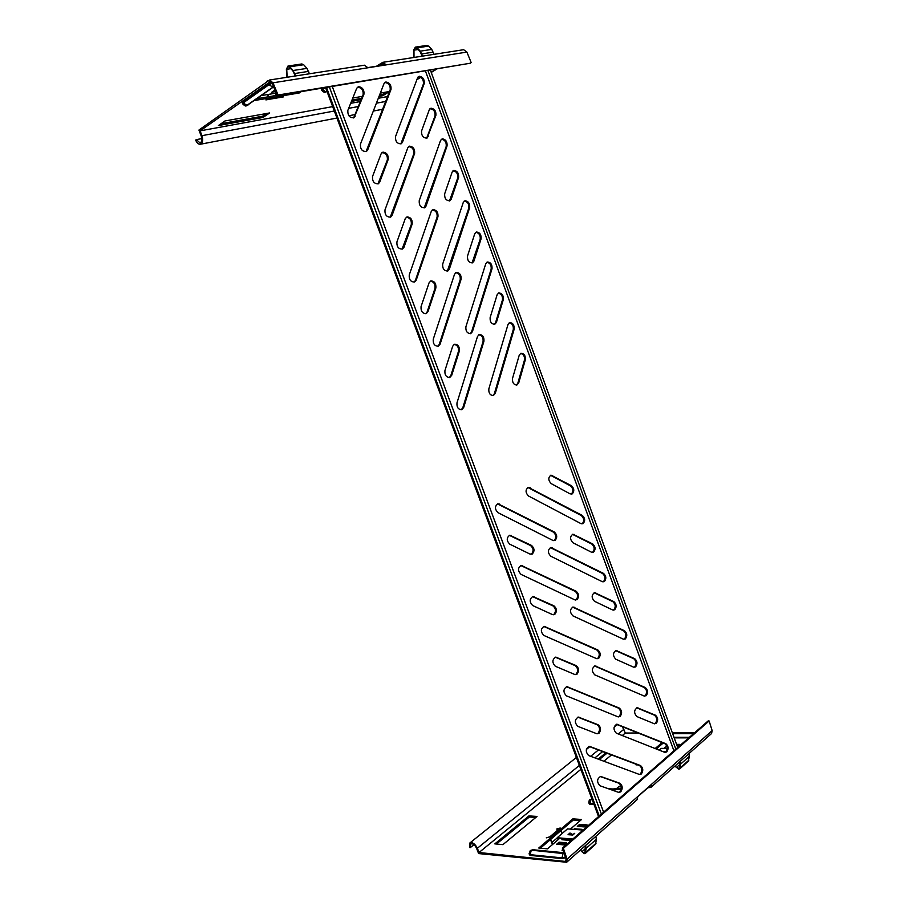 <?xml version="1.0" encoding="UTF-8"?>
<svg xmlns="http://www.w3.org/2000/svg" width="908" height="908" viewBox="0 0 908 908"><rect width="100%" height="100%" fill="white"/><g stroke="black" fill="none" stroke-linecap="round" stroke-linejoin="round"><path stroke-width="1.36" d="M516.448 385.094L517.821 383.21L524.461 360.056C524.801 356.242 523.485 354.029 520.5 353.416M525.335 359.772C525.596 355.573 524.132 353.382 520.92 353.223L519.24 355.187L512.521 378.409C512.226 382.62 513.69 384.81 516.902 385.015L518.706 382.949L525.335 359.772L524.461 360.056M494.361 324.349L495.564 322.658L502.453 299.958C502.782 295.997 501.375 293.749 498.208 293.193M503.327 299.629C503.565 295.316 502.011 293.091 498.662 292.966L497.107 294.794L490.138 317.55C489.877 321.897 491.432 324.133 494.815 324.235L496.438 322.34L503.327 299.629L502.453 299.958M472.035 262.968L480.219 239.224C480.536 235.127 479.027 232.845 475.701 232.346M481.081 238.849C481.342 234.57 479.764 232.3 476.348 232.017L474.748 233.753L467.518 256.033C467.279 260.539 468.937 262.809 472.489 262.832L473.942 261.095L481.081 238.849L480.219 239.224M449.471 200.918L457.757 177.866C458.041 173.632 456.44 171.294 452.944 170.863L452.944 170.863M458.597 177.435C458.892 173.201 457.291 170.863 453.796 170.432L452.139 172.077L444.659 193.869C444.466 198.534 446.214 200.827 449.914 200.759L451.208 199.204L458.597 177.435L457.757 177.866M426.658 138.22L435.046 115.849C435.363 111.661 433.74 109.266 430.165 108.665L429.961 108.722M435.885 115.373C436.203 111.185 434.569 108.79 430.994 108.188L429.302 109.743L421.55 131.047C421.403 135.859 423.253 138.198 427.101 138.039L435.885 115.373L435.046 115.849M461.219 409.78L462.808 407.737L483.056 341.59C483.431 337.572 482 335.29 478.777 334.746M483.93 341.283C484.214 336.891 482.636 334.643 479.197 334.553L477.495 336.505L456.996 402.823C456.622 407.238 458.188 409.519 461.673 409.69L463.693 407.476L483.93 341.283L483.056 341.59M437.826 346.311L439.211 344.484L460.208 279.687C460.572 275.521 459.039 273.195 455.612 272.729M461.071 279.335C461.366 274.92 459.732 272.616 456.179 272.445L454.511 274.284L433.252 339.229C432.912 343.814 434.591 346.13 438.28 346.198L440.085 344.166L461.071 279.335L460.208 279.687M414.173 282.127L415.353 280.515L437.111 217.114C437.452 212.801 435.817 210.44 432.208 210.032M437.962 216.717C438.28 212.347 436.623 209.986 432.991 209.635L431.277 211.382L409.247 274.931C408.941 279.687 410.734 282.048 414.615 281.991L416.216 280.152L437.962 216.717L437.111 217.114M390.247 217.239L413.776 153.872C414.116 149.548 412.436 147.13 408.725 146.619L408.555 146.665M414.604 153.418C414.956 149.094 413.265 146.665 409.553 146.154L407.794 147.811L384.981 209.918C384.72 214.856 386.626 217.239 390.69 217.069L392.074 215.423L414.604 153.418L413.776 153.872M366.049 151.625L390.168 89.949C390.554 85.658 388.84 83.184 385.037 82.492L384.651 82.594M390.996 89.438C391.371 85.148 389.657 82.662 385.866 81.981L384.05 83.536L360.431 144.168C360.226 149.287 362.247 151.704 366.48 151.42L367.672 149.979L390.996 89.438L390.168 89.949M492.908 395.616L494.361 393.675L513.281 329.536C513.622 325.654 512.26 323.418 509.184 322.839M514.155 329.229C514.405 324.951 512.884 322.749 509.604 322.635L508.003 324.519L488.856 388.817C488.527 393.107 490.036 395.343 493.362 395.536L495.257 393.402L514.155 329.229L513.281 329.536M470.265 333.713L471.547 331.953L491.16 269.12C491.489 265.091 490.025 262.821 486.779 262.298M492.022 268.768C492.284 264.466 490.717 262.219 487.335 262.015L485.746 263.797L465.895 326.789C465.6 331.238 467.2 333.508 470.719 333.599L472.421 331.647L492.022 268.768L491.16 269.12M447.372 271.129L468.812 208.068C469.118 203.903 467.563 201.587 464.147 201.122M469.663 207.66C469.947 203.415 468.358 201.099 464.896 200.747L463.273 202.439L442.684 264.092C442.423 268.7 444.137 271.004 447.826 270.993L449.335 269.222L469.663 207.66L468.812 208.068M424.24 207.875L446.225 146.37C446.532 142.159 444.92 139.798 441.379 139.276L441.277 139.31M447.065 145.927C447.372 141.705 445.749 139.344 442.219 138.822L440.55 140.422L419.224 200.702C419.008 205.492 420.824 207.819 424.683 207.716L426.011 206.116L447.065 145.927L446.225 146.37M400.837 143.929L423.4 84.024C423.73 79.859 422.084 77.43 418.474 76.749L418.168 76.828M424.229 83.525C424.558 79.359 422.912 76.93 419.303 76.249L417.589 77.759L395.513 136.631C395.343 141.58 397.261 143.952 401.279 143.736L402.426 142.329L424.229 83.525L423.4 84.024M449.346 377.558L450.822 375.617L458.461 351.396C458.869 347.276 457.394 344.961 454.023 344.438M459.334 351.101C459.652 346.606 458.018 344.325 454.443 344.245L452.672 346.254L444.943 370.543C444.591 375.038 446.203 377.342 449.8 377.456L451.707 375.333L459.334 351.101L458.461 351.396M425.818 313.725L427.101 312L435.011 288.29C435.397 284.011 433.808 281.65 430.244 281.208M435.874 287.938C436.203 283.421 434.512 281.083 430.823 280.924L429.075 282.819L421.062 306.586C420.745 311.262 422.481 313.589 426.261 313.601L427.963 311.671L435.874 287.938L435.011 288.29M402.028 249.189L411.301 224.492C411.664 220.042 409.962 217.636 406.205 217.284M412.153 224.083C412.504 219.611 410.802 217.216 407.022 216.876L405.229 218.68L396.921 241.925C396.648 246.772 398.487 249.144 402.471 249.03L403.958 247.294L412.153 224.083L411.301 224.492M377.966 183.927L387.341 159.99C387.727 155.563 385.991 153.1 382.12 152.589L381.905 152.657M388.17 159.524C388.556 155.098 386.819 152.635 382.949 152.124L381.11 153.827L372.518 176.538C372.28 181.566 374.244 183.972 378.398 183.745L379.68 182.202L388.17 159.524L387.341 159.99M353.621 117.938L363.109 94.761C363.518 90.391 361.759 87.86 357.809 87.168L357.343 87.293M363.926 94.25C364.335 89.869 362.564 87.338 358.615 86.646L356.719 88.258L347.832 110.413C347.651 115.622 349.728 118.063 354.052 117.722L363.926 94.25L363.109 94.761M550.543 475.293L570.53 485.916C573.345 488.686 573.606 491.398 571.336 494.054L571.155 494.145M572.244 493.873L570.042 493.839L551.201 483.612C548.114 480.287 548.035 477.46 550.986 475.145L571.438 485.723C574.253 488.493 574.514 491.217 572.244 493.873M572.46 534.324L591.846 544.108C594.592 546.775 594.865 549.488 592.663 552.268L592.3 552.45M593.582 552.132L591.426 552.189L572.948 542.757C569.849 539.363 569.838 536.514 572.903 534.199L592.765 543.971C595.512 546.627 595.784 549.351 593.582 552.132M594.138 592.754L612.934 601.72C615.635 604.274 615.919 606.998 613.763 609.892L613.252 610.153M614.693 609.801L612.582 609.949L594.479 601.278C591.369 597.827 591.403 594.956 594.592 592.652L613.865 601.618C616.566 604.172 616.85 606.896 614.693 609.801M615.579 650.582L633.807 658.743C636.474 661.194 636.758 663.918 634.658 666.937L634 667.278M635.6 666.881L633.534 667.13L615.783 659.219C612.673 655.712 612.764 652.807 616.044 650.503L634.749 658.686C637.416 661.138 637.7 663.873 635.6 666.881M497.482 503.895L553.392 532.145C556.286 534.891 556.547 537.684 554.186 540.51L553.846 540.68M555.106 540.362L552.824 540.396L498.004 512.679C494.656 509.195 494.622 506.221 497.924 503.758L554.3 531.986C557.206 534.744 557.467 537.536 555.106 540.362M520.715 565.48L575.263 591.392C578.101 594.036 578.373 596.828 576.081 599.779L575.547 600.04M577.011 599.677L574.775 599.825L521.044 574.389C517.673 570.826 517.719 567.818 521.169 565.378L576.183 591.29C579.032 593.923 579.304 596.726 577.011 599.677M543.688 626.418L596.908 650.037C599.7 652.568 599.984 655.372 597.736 658.436L597.044 658.788M598.678 658.379L596.499 658.618L543.835 635.43C540.464 631.798 540.566 628.756 544.153 626.327L597.839 649.969C600.642 652.5 600.914 655.304 598.678 658.379M566.399 686.698L618.325 708.07C621.072 710.499 621.356 713.302 619.177 716.491L618.337 716.923M620.13 716.48L617.996 716.821L566.376 695.823C563.017 692.123 563.176 689.058 566.864 686.63L619.279 708.058C622.025 710.476 622.309 713.279 620.13 716.48M527.911 487.494L581.404 515.619C584.185 518.332 584.457 521.044 582.221 523.768L581.949 523.905M583.129 523.61L580.95 523.621L528.524 496.006C525.323 492.613 525.267 489.73 528.354 487.346L582.323 515.449C585.104 518.162 585.376 520.886 583.129 523.61M550.396 547.615L602.606 573.515C605.341 576.115 605.613 578.839 603.434 581.676L602.991 581.903M604.353 581.563L602.22 581.665L550.816 556.241C547.603 552.779 547.615 549.862 550.838 547.49L603.525 573.391C606.26 576.001 606.533 578.725 604.353 581.563M572.619 607.111L623.592 630.822C626.27 633.319 626.554 636.043 624.432 639.005L623.841 639.311M625.362 638.926L623.274 639.13L572.88 615.851C569.656 612.321 569.725 609.37 573.073 607.009L624.522 630.742C627.212 633.251 627.485 635.975 625.362 638.926M594.592 665.995L644.362 687.56C646.995 689.955 647.279 692.679 645.213 695.755L644.487 696.141M646.167 695.721L644.124 696.016L594.706 674.837C591.494 671.239 591.607 668.265 595.058 665.916L645.304 687.526C647.937 689.921 648.233 692.656 646.167 695.721M509.343 535.334L530.601 545.583C533.598 548.364 533.859 551.213 531.396 554.13L530.987 554.323M532.315 553.994L529.943 554.05L509.763 544.176C506.403 540.657 506.414 537.661 509.785 535.209L531.52 545.436C534.517 548.216 534.778 551.065 532.315 553.994M532.44 596.59L553.029 605.931C555.968 608.598 556.241 611.459 553.846 614.5L553.233 614.795M554.765 614.41L552.45 614.58L532.678 605.545C529.307 601.947 529.387 598.928 532.905 596.488L553.959 605.829C556.899 608.508 557.171 611.356 554.765 614.41M555.287 657.188L575.218 665.655C578.101 668.209 578.385 671.069 576.047 674.235L575.263 674.621M576.989 674.19L574.719 674.462L555.344 666.256C551.973 662.59 552.109 659.537 555.753 657.108L576.16 665.598C579.043 668.152 579.327 671.012 576.989 674.19M577.863 717.15L597.169 724.743C600.006 727.183 600.29 730.055 598.02 733.346L597.078 733.812M598.974 733.346L596.76 733.721L577.76 726.321C574.401 722.586 574.594 719.511 578.328 717.082L598.122 724.743C600.96 727.183 601.244 730.043 598.974 733.346M600.177 776.476L618.904 783.218C621.685 785.556 621.969 788.416 619.767 791.833L618.677 792.389M620.731 791.878L618.564 792.355L599.95 785.749C596.601 781.958 596.84 778.848 600.653 776.431L619.858 783.264C622.65 785.59 622.933 788.462 620.731 791.878M636.792 707.831L654.475 715.198C657.097 717.547 657.381 720.282 655.349 723.404L654.555 723.824M656.291 723.392L654.282 723.733L636.871 716.56C633.773 712.996 633.898 710.067 637.257 707.763L655.428 715.186C658.05 717.536 658.334 720.271 656.291 723.392M588.849 746.353L639.527 765.523C642.228 767.827 642.512 770.642 640.401 773.945L639.425 774.456M641.354 773.979L639.266 774.41L588.69 755.581C585.331 751.813 585.546 748.714 589.326 746.297L640.492 765.535C643.182 767.862 643.477 770.665 641.354 773.979M616.328 724.266L664.928 743.731C667.516 746.024 667.811 748.76 665.791 751.938L664.94 752.391M666.756 751.949L664.758 752.335L616.316 733.199C613.104 729.555 613.275 726.559 616.804 724.198L665.882 743.731C668.47 746.024 668.765 748.76 666.756 751.949M603.604 812.161L332.26 86.419M425.353 70.779L673.918 750.803M677.709 747.5L430.335 69.939M675.847 749.134L427.872 70.359M598.542 816.587L325.529 87.554M599.257 815.963L326.471 87.395M329.332 86.918L601.402 814.079M389.589 91.458L380.316 93.115M362.496 96.316L352.792 98.053M379.045 96.396L382.824 95.703L389.555 91.549M351.441 101.401L361.18 99.63M269.676 112.944L263.002 117.461L218.419 125.554L224.968 120.957L269.676 112.944M274.784 91.856L274.273 90.516L274.976 90.028L271.549 92.389L275.521 91.333M261.583 95.544L276.259 93.104M301.24 91.64L299.265 92.968L254.49 100.516M270.482 81.55L200.089 130.865L332.669 106.622M350.67 103.319L360.419 101.537M378.307 98.268L387.614 96.566M420.733 77.328L416.851 79.711M379.748 65.705L383.006 63.719L385.015 64.865M386.536 92.003L382.404 94.568L379.555 95.079M361.702 98.302L351.986 100.062M221.053 123.704L262.537 116.213L266.521 113.511M257.146 98.654L277.178 95.295M376.514 66.216L382.767 62.334L386.048 64.706L367.717 67.612L364.426 65.194L269.653 79.995M278.086 95.034L470.389 63.208L277.326 95.658L278.086 95.034L272.99 82.821L269.54 80.017L198.92 130.048L201.281 136.155C202.336 139.707 201.917 141.966 200.021 142.897L196.321 139.628L195.651 140.104C196.923 143.044 198.489 144.429 200.35 144.247C202.756 143.055 203.29 140.195 201.951 135.678L200.089 130.865M263.002 117.461L262.537 116.213M382.824 95.703L382.404 94.568M298.914 92.026L299.265 92.968M201.848 138.595L196.321 139.628M269.336 81.731L272.23 83.457L277.326 95.658M471.195 62.652L466.905 52.085L463.636 49.702L382.881 62.312M618.688 786.771L616.384 788.723L618.643 786.782L621.151 786.487M620.902 785.579L618.677 786.748M537.025 816.451L528.933 815.906L494.815 843.884L502.907 844.644L537.025 816.451M598.179 759.111L605.897 752.789M611.515 754.911L603.865 761.233M579.633 824.385L587.124 824.918L584.786 826.95L577.306 826.394L579.633 824.385L580.076 825.531L578.941 826.518M677.186 746.081L679.581 744.378L676.562 744.356M666.79 746.013L664.009 748.419M637.927 764.911L636.043 764.865L636.587 764.4M655.145 748.544L662.102 742.596M573.867 829.367L574.571 828.766L582.051 829.333L581.358 829.935M570.587 839.321L569.384 840.365L561.893 839.718L563.096 838.686M556.661 844.247L559.09 842.159L566.581 842.817L564.163 844.917L556.661 844.247M570.394 829.095L581.574 819.47L572.857 818.88L538.762 848.015L547.49 848.832L559.612 838.39M563.119 850.308L562.018 850.206L562.835 849.491M649.141 786.68L650.548 785.431L649.106 786.68M694.461 732.881L672.385 732.926M638.199 733.006L625.351 733.04L622.264 735.548M602.662 751.563L594.899 757.896M580.859 769.36L479.015 852.521L564.855 861.374L566.229 860.148M496.438 844.031L529.341 817.007L535.822 817.45M607.021 753.209L599.314 759.531M585.921 825.962L580.076 825.531M676.948 745.434L678.355 745.445M663.203 743.039L656.268 748.975M564.731 838.822L563.528 839.866M565.389 843.85L559.532 843.328L558.295 844.395M540.396 848.174L573.277 820.015L580.371 820.503M563.38 848.288L709.125 720.975L708.161 720.929L562.381 848.14L563.38 848.288L567.057 859.15L566.649 862.26L478.607 853.565L476.53 848.185C474.736 844.724 472.784 843.316 470.662 843.975L470.367 847.573L473.953 844.678M566.785 862.146L637.189 799.596L637.722 796.759L651.445 784.603L650.9 787.418L647.892 787.747M528.933 815.906L529.341 817.007M574.571 828.766L574.821 829.435M559.09 842.159L559.532 843.328M572.857 818.88L573.277 820.015M609.699 789.211L621.254 788.394M470.367 847.573L469.538 847.493L469.924 842.919C472.614 842.079 475.1 843.861 477.37 848.265L479.015 852.521M622.332 726.65L625.351 733.04M616.668 725.129L617.44 724.686M651.025 787.304L711.6 733.482L712.156 730.6L709.125 720.975M562.381 848.14L566.059 858.991L565.775 861.136L564.855 861.374M674.86 766.136L678.753 769.167L679.774 768.849L680.739 764.014L680.285 761.313M679.865 768.77L688.343 761.176L689.32 756.364L688.877 753.674L680.296 761.347M675.098 765.921L676.426 767.51L679.445 768.463L680.001 761.562M666.211 751.484L664.27 751.461L665.825 751.903M659.14 750.11L661.149 748.385L667.164 748.442M580.235 850.183L584.298 853.679L585.331 853.406L586.125 848.356L585.558 845.462M585.422 853.327L595.557 844.258L596.374 839.23L595.818 836.347M580.473 849.979L581.88 851.749L584.979 852.975L585.285 845.7M558.431 839.412L557.818 838.243L572.312 839.469M572.789 839.049L557.194 837.732L567.5 828.879L583.084 830.071M570.042 832.965L568.067 834.679L572.744 835.065L574.719 833.34M570.962 833.499L571.416 834.214L570.633 834.883M573.277 834.361L571.416 834.214M558.193 839.616L557.194 837.732M561.95 843.543L560.735 844.588L560.52 843.418M560.315 844.576L560.145 843.384M550.475 839.537L552.484 844.542M550.747 839.31L552.711 844.338M561.053 830.491L562.075 833.544M560.645 829.31L560.202 828.005L549.896 836.79L550.35 838.118M546.287 837.857L549.896 836.79M556.593 829.083L560.202 828.005M415.467 47.114L426.862 45.423L428.61 46.115L431.754 49.418L434.013 54.332M413.639 57.51L413.605 50.088L415.376 47.125L417.124 47.818L420.291 51.154L422.572 56.114M413.969 50.144L414.956 47.863L416.931 48.249L420.098 51.586L422.197 56.171L414.003 57.442L413.969 50.144L418.145 49.52M288.097 66L301.865 63.957L303.658 64.729L306.961 68.384L309.458 73.786M286.769 77.328L286.383 69.224L288.006 66.012L289.788 66.795L293.114 70.495L295.633 75.943M286.746 69.292L287.632 66.806L289.618 67.26L292.944 70.949L295.27 76L287.132 77.248L286.746 69.292L290.889 68.668M275.635 93.218L275.816 93.955L276.441 93.524M276.861 94.534L275.646 94.738L276.656 94.046M275.283 93.274L275.646 94.738M268.155 80.789L265.965 82.356M267.474 81.277L266.634 81.879M268.882 96.679L267.962 94.489M269.438 97.996L269.926 99.176L283.591 96.861L283.103 95.692M268.53 96.747L267.61 94.546M279.573 97.587L283.591 96.861M268.757 98.802L269.347 98.7M265.919 99.914L269.926 99.176M665.882 743.731L664.928 743.731M617.61 724.357L616.657 724.368M640.492 765.535L639.527 765.523M590.087 746.444L589.133 746.433M655.428 715.186L654.475 715.198M638.086 707.922L637.132 707.945M601.323 776.556L600.358 776.533M619.858 783.264L618.904 783.218M579.202 717.252L578.26 717.263M598.122 724.743L597.169 724.743M556.854 657.301L555.912 657.369M576.16 665.598L575.218 665.655M534.256 596.715L533.337 596.828M553.959 605.829L553.029 605.931M511.42 535.47L510.512 535.629M531.52 545.436L530.601 545.583M645.304 687.526L644.362 687.56M596.068 666.097L595.126 666.154M574.299 607.236L573.379 607.327M624.522 630.742L623.592 630.822M552.314 547.751L551.394 547.887M603.525 573.391L602.606 573.515M530.09 487.63L529.182 487.823M582.323 515.449L581.404 515.619M619.279 708.058L618.325 708.07M567.852 686.811L566.91 686.845M545.379 626.543L544.448 626.622M597.839 649.969L596.908 650.037M522.656 565.616L521.748 565.752M576.183 591.29L575.263 591.392M499.695 504.042L498.787 504.224M554.3 531.986L553.392 532.145M634.749 658.686L633.807 658.743M617.054 650.695L616.123 650.752M595.818 592.867L594.888 592.981M613.865 601.618L612.934 601.72M574.355 534.46L573.447 534.608M592.765 543.971L591.846 544.108M552.677 475.429L551.769 475.633M571.438 485.723L570.53 485.916M355.141 116.383L354.324 116.882M379.68 182.202L378.852 182.644M403.958 247.294L403.107 247.68M427.963 311.671L427.101 312M451.707 375.333L450.822 375.617M402.426 142.329L401.597 142.794M426.011 206.116L425.16 206.525M449.335 269.222L448.484 269.585M472.421 331.647L471.547 331.953M495.257 393.402L494.361 393.675M367.672 149.979L366.843 150.456M392.074 215.423L391.234 215.843M416.216 280.152L415.353 280.515M440.085 344.166L439.211 344.484M463.693 407.476L462.808 407.737M428.224 136.643L427.396 137.108M451.208 199.204L450.357 199.612M473.942 261.095L473.079 261.459M496.438 322.34L495.564 322.658M518.706 382.949L517.821 383.21M326.925 91.299L325.223 92.207C324.882 92.832 323.679 92.219 321.636 90.357L325.37 87.577M326.063 91.867L321.738 89.222L321.636 90.312M273.036 87.168L247.237 105.362L243.072 103.013L268.882 84.773L273.036 87.168M247.237 105.362L273.104 87.236M242.527 103.784L243.072 103.013L242.447 102.604L242.493 103.694M323.827 87.838L321.738 89.222M383.641 63.742L382.484 63.923M271.832 82.685L268.257 84.353L242.447 102.604M246.794 105.442L272.661 87.316M268.257 84.353L268.882 84.773L272.162 83.286M325.666 91.935L326.869 91.141M431.209 72.345L436.952 68.826M436.623 68.883L431.164 72.231M385.741 101.435L376.4 103.183M358.433 106.52L348.661 108.347M334.314 111.014L201.951 135.678M466.905 52.085L272.99 82.821M592.141 799.505L590.813 799.71L592.243 799.778M591.108 799.46L589.894 799.823C589.349 799.517 588.997 800.618 588.861 803.115L593.764 803.841M565.627 857.742L561.87 858.593L562.029 857.878L565.4 857.073M563.028 853.543L531.52 850.183L563.028 853.543L562.029 857.878L530.17 854.678L529.148 854.019L530.283 850.524L532.837 849.729L531.52 850.183M594.025 804.522L589.791 804.284L588.781 802.785M674.19 737.864L688.729 737.886M561.87 858.593L530.011 855.381L529.08 853.724M620.743 786.532L620.38 785.556M613.002 789.347L613.751 789.029M619.279 792.173L618.348 792.275L619.29 792.162M621.163 789.12L612.332 790.142M693.576 733.653L672.658 733.687M672.578 733.471L693.825 733.437M689.422 737.285L673.963 737.273M531.191 850.467L530.011 855.381M563.981 852.873L563.357 853.259M590.813 799.71L589.791 804.284M477.37 848.265L579.383 765.433M590.643 756.307L598.451 749.963M618.178 733.936L623.955 729.26M567.057 859.15L712.156 730.6M680.296 767.816L688.877 760.144M676.426 767.51L680.296 764.059M680.739 764.014L689.32 756.364M585.819 852.351L596.057 843.192M581.88 851.749L585.683 848.367M586.125 848.356L596.374 839.23M585.569 845.496L595.83 836.381M563.959 839.9L565.162 838.856M565.945 840.07L567.148 839.026M551.848 842.533L557.274 837.88M428.61 46.115L417.124 47.818M431.754 49.418L420.291 51.154M433.309 52.131L421.857 53.901M303.658 64.729L289.788 66.795M306.961 68.384L293.114 70.495M308.641 71.369L294.816 73.514M242.493 103.648L242.504 103.739C244.683 105.85 245.989 106.508 246.386 105.714L248.02 105.044M431.243 72.436L437.213 68.792M382.722 109.255L373.324 111.06M355.255 114.533L348.854 115.759M336.947 118.04L200.35 144.247M613.683 789.029L621.276 788.155M613.785 789.018L608.553 788.802M672.465 733.153L694.2 733.108M563.925 852.714L532.837 849.729M469.924 842.919L576.398 757.454M586.386 749.44L589.803 746.694M614.08 727.206L616.804 725.015M574.333 833.442L572.494 835.042M267.44 80.698L268.541 80.528"/></g></svg>
